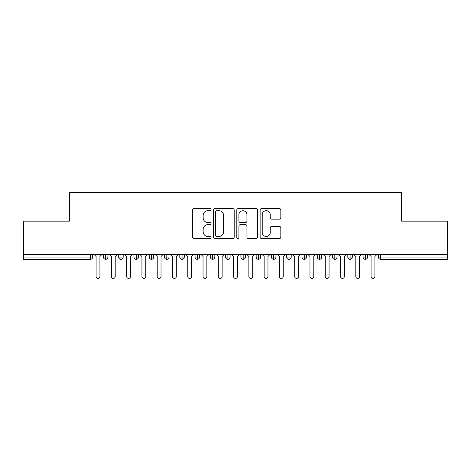 <?xml version="1.0" encoding="UTF-8"?>
<svg xmlns="http://www.w3.org/2000/svg" width="471" height="471" viewBox="0 0 471 471"><rect width="100%" height="100%" fill="white"/><g stroke="black" fill="none" stroke-linecap="round" stroke-linejoin="round"><path stroke-width="0.71" d="M211.061 209.642A1.048 1.048 0 0 0 210.007 208.588L194.081 208.588A1.501 1.501 0 0 0 192.58 210.09L192.58 237.078A1.501 1.501 0 0 0 194.081 238.579L210.007 238.579A1.048 1.048 0 0 0 211.061 237.531A1.048 1.048 0 0 0 210.007 236.477L207.946 236.477A4.798 4.798 0 0 1 203.148 231.679L203.148 229.43A4.798 4.798 0 0 1 207.946 224.632L210.007 224.632A1.048 1.048 0 0 0 211.061 223.584A1.048 1.048 0 0 0 210.007 222.536L207.946 222.536A4.798 4.798 0 0 1 203.148 217.737L203.148 215.488A4.798 4.798 0 0 1 207.946 210.69L210.007 210.69A1.048 1.048 0 0 0 211.061 209.642M279.321 219.162A1.501 1.501 0 0 0 280.822 217.661L280.822 210.09A1.501 1.501 0 0 0 279.321 208.588L261.629 208.588A1.501 1.501 0 0 0 260.127 210.09L260.127 237.078A1.501 1.501 0 0 0 261.629 238.579L279.321 238.579A1.501 1.501 0 0 0 280.822 237.078L280.822 227.935A1.501 1.501 0 0 0 279.321 226.433L271.749 226.433A1.501 1.501 0 0 0 270.248 227.935L270.248 232.468A4.009 4.009 0 0 1 266.239 236.477A4.009 4.009 0 0 1 262.229 232.468L262.229 214.699A4.009 4.009 0 0 1 266.239 210.69A4.009 4.009 0 0 1 270.248 214.699L270.248 217.661A1.501 1.501 0 0 0 271.749 219.162L279.321 219.162M23.55 254.593L447.45 254.593L447.45 221.14L401.622 221.14L401.622 192.574L69.378 192.574L69.378 221.14L23.55 221.14L23.55 257.036L90.344 257.036L90.344 254.593M234.187 210.09A1.501 1.501 0 0 0 232.686 208.588L214.994 208.588A1.501 1.501 0 0 0 213.498 210.09L213.498 237.078A1.501 1.501 0 0 0 214.994 238.579L232.686 238.579A1.501 1.501 0 0 0 234.187 237.078L234.187 210.09M238.314 208.588L256.006 208.588A1.501 1.501 0 0 1 257.502 210.09L257.502 237.078A1.501 1.501 0 0 1 256.006 238.579L248.435 238.579A1.501 1.501 0 0 1 246.934 237.078L246.934 226.133A1.501 1.501 0 0 0 245.432 224.632L240.41 224.632A1.501 1.501 0 0 0 238.909 226.133L238.909 237.531A1.048 1.048 0 0 1 237.861 238.579A1.048 1.048 0 0 1 236.813 237.531L236.813 210.09A1.501 1.501 0 0 1 238.314 208.588M92.634 254.593L92.634 257.036A2.29 2.29 0 0 1 90.344 259.333L23.55 259.333L23.55 257.036M447.45 254.593L447.45 259.333L380.656 259.333A2.29 2.29 0 0 1 378.366 257.036L378.366 254.593L378.366 257.036A2.29 2.29 0 0 0 380.656 259.333L380.656 257.036L447.45 257.036M105.692 259.333A2.29 2.29 0 0 1 103.402 257.036L103.402 254.593L103.402 257.036A2.29 2.29 0 0 0 105.692 259.333A2.29 2.29 0 0 0 107.912 257.042L107.912 254.593L107.912 257.036A2.29 2.29 0 0 1 105.692 259.333L105.692 257.036L107.912 257.036M105.692 254.593L105.692 257.036L103.402 257.036M90.344 259.333A2.29 2.29 0 0 0 92.634 257.036A2.29 2.29 0 0 1 90.344 259.333L90.344 257.036L92.634 257.036M120.97 254.593L120.97 257.036L118.68 257.036L118.68 254.593L118.68 257.036A2.29 2.29 0 0 0 120.97 259.333A2.29 2.29 0 0 0 123.184 257.042L123.184 254.593L123.184 257.036A2.29 2.29 0 0 1 120.97 259.333A2.29 2.29 0 0 1 118.68 257.036A2.29 2.29 0 0 0 120.97 259.333L120.97 257.036L123.184 257.036M136.249 254.593L136.249 257.036L133.952 257.036L133.952 254.593L133.952 257.036A2.29 2.29 0 0 0 136.249 259.333A2.29 2.29 0 0 0 138.462 257.042L138.462 254.593L138.462 257.036A2.29 2.29 0 0 1 136.249 259.333A2.29 2.29 0 0 1 133.952 257.036A2.29 2.29 0 0 0 136.249 259.333L136.249 257.036L138.462 257.036M151.521 254.593L151.521 259.333A2.29 2.29 0 0 1 149.23 257.036L149.23 254.593L149.23 257.036A2.29 2.29 0 0 0 151.521 259.333A2.29 2.29 0 0 0 153.734 257.042L153.734 254.593M166.799 254.593L166.799 259.333A2.29 2.29 0 0 1 164.509 257.036A2.29 2.29 0 0 0 166.799 259.333A2.29 2.29 0 0 1 164.509 257.036L164.509 254.593M169.012 254.593L169.012 257.036A2.29 2.29 0 0 1 166.799 259.333A2.29 2.29 0 0 0 169.012 257.042L164.509 257.036M182.071 254.593L182.071 257.036L179.781 257.036L179.781 254.593L179.781 257.036A2.29 2.29 0 0 0 182.071 259.333A2.29 2.29 0 0 0 184.291 257.042L184.291 254.593L184.291 257.036A2.29 2.29 0 0 1 182.071 259.333A2.29 2.29 0 0 1 179.781 257.036A2.29 2.29 0 0 0 182.071 259.333L182.071 257.036L184.291 257.036M197.349 259.333A2.29 2.29 0 0 1 195.059 257.036L195.059 254.593L195.059 257.036A2.29 2.29 0 0 0 197.349 259.333A2.29 2.29 0 0 0 199.563 257.042L199.563 254.593L199.563 257.036A2.29 2.29 0 0 1 197.349 259.333L197.349 257.036L199.563 257.036M212.627 254.593L212.627 257.036L210.331 257.036L210.331 254.593L210.331 257.036A2.29 2.29 0 0 0 212.627 259.333A2.29 2.29 0 0 0 214.841 257.042L214.841 254.593L214.841 257.036A2.29 2.29 0 0 1 212.627 259.333A2.29 2.29 0 0 1 210.331 257.036A2.29 2.29 0 0 0 212.627 259.333L212.627 257.036L214.841 257.036M227.899 254.593L227.899 259.333A2.29 2.29 0 0 1 225.609 257.036L225.609 254.593L225.609 257.036A2.29 2.29 0 0 0 227.899 259.333A2.29 2.29 0 0 0 230.113 257.042L230.113 254.593M243.177 254.593L243.177 259.333A2.29 2.29 0 0 1 240.887 257.036L240.887 254.593L240.887 257.036A2.29 2.29 0 0 0 243.177 259.333A2.29 2.29 0 0 0 245.391 257.042L245.391 254.593M258.449 254.593L258.449 259.333A2.29 2.29 0 0 1 256.159 257.036L256.159 254.593L256.159 257.036A2.29 2.29 0 0 0 258.449 259.333A2.29 2.29 0 0 0 260.669 257.042L260.669 254.593M273.728 254.593L273.728 257.036L271.437 257.036L271.437 254.593L271.437 257.036A2.29 2.29 0 0 0 273.728 259.333A2.29 2.29 0 0 0 275.941 257.042L275.941 254.593L275.941 257.036A2.29 2.29 0 0 1 273.728 259.333A2.29 2.29 0 0 1 271.437 257.036A2.29 2.29 0 0 0 273.728 259.333L273.728 257.036L275.941 257.036M289.006 254.593L289.006 257.036L286.709 257.036L286.709 254.593L286.709 257.036A2.29 2.29 0 0 0 289.006 259.333A2.29 2.29 0 0 0 291.219 257.042L291.219 254.593L291.219 257.036A2.29 2.29 0 0 1 289.006 259.333A2.29 2.29 0 0 1 286.709 257.036A2.29 2.29 0 0 0 289.006 259.333L289.006 257.036L291.219 257.036M304.278 254.593L304.278 257.036L301.988 257.036L301.988 254.593L301.988 257.036A2.29 2.29 0 0 0 304.278 259.333A2.29 2.29 0 0 0 306.491 257.042L306.491 254.593L306.491 257.036A2.29 2.29 0 0 1 304.278 259.333A2.29 2.29 0 0 1 301.988 257.036A2.29 2.29 0 0 0 304.278 259.333L304.278 257.036L306.491 257.036M319.556 254.593L319.556 259.333A2.29 2.29 0 0 1 317.266 257.036L317.266 254.593L317.266 257.036A2.29 2.29 0 0 0 319.556 259.333A2.29 2.29 0 0 0 321.77 257.042L321.77 254.593M334.828 254.593L334.828 259.333A2.29 2.29 0 0 1 332.538 257.036L332.538 254.593L332.538 257.036A2.29 2.29 0 0 0 334.828 259.333A2.29 2.29 0 0 0 337.048 257.042L337.048 254.593M350.106 254.593L350.106 257.036L347.816 257.036L347.816 254.593L347.816 257.036A2.29 2.29 0 0 0 350.106 259.333A2.29 2.29 0 0 0 352.32 257.042L352.32 254.593L352.32 257.036A2.29 2.29 0 0 1 350.106 259.333A2.29 2.29 0 0 1 347.816 257.036A2.29 2.29 0 0 0 350.106 259.333L350.106 257.036L352.32 257.036M365.384 254.593L365.384 259.333A2.29 2.29 0 0 1 363.088 257.036L363.088 254.593L363.088 257.036A2.29 2.29 0 0 0 365.384 259.333A2.29 2.29 0 0 0 367.598 257.042L367.598 254.593M197.349 254.593L197.349 257.036L195.059 257.036M216.642 210.69A1.048 1.048 0 0 0 215.594 211.738L215.594 235.429A1.048 1.048 0 0 0 216.642 236.477L218.821 236.477A4.798 4.798 0 0 0 223.619 231.679L223.619 215.488A4.798 4.798 0 0 0 218.821 210.69L216.642 210.69M246.934 214.776A4.009 4.009 0 0 0 242.924 210.767A4.009 4.009 0 0 0 238.909 214.776L238.909 221.034A1.501 1.501 0 0 0 240.41 222.536L245.432 222.536A1.501 1.501 0 0 0 246.934 221.034L246.934 214.776M94.2 254.593L96.108 256.507L96.108 276.512A1.908 1.908 0 0 0 98.021 278.426A1.908 1.908 0 0 0 99.929 276.512L99.929 256.507L101.836 254.593M109.478 254.593L111.386 256.507L111.386 276.512A1.908 1.908 0 0 0 113.293 278.426A1.908 1.908 0 0 0 115.207 276.512L115.207 256.507L117.114 254.593M124.75 254.593L126.664 256.507L126.664 276.512A1.908 1.908 0 0 0 128.571 278.426A1.908 1.908 0 0 0 130.479 276.512L130.479 256.507L132.386 254.593M140.028 254.593L141.936 256.507L141.936 276.512A1.908 1.908 0 0 0 143.843 278.426A1.908 1.908 0 0 0 145.757 276.512L145.757 256.507L147.664 254.593M155.3 254.593L157.214 256.507L157.214 276.512A1.908 1.908 0 0 0 159.121 278.426A1.908 1.908 0 0 0 161.029 276.512L161.029 256.507L162.942 254.593M170.579 254.593L172.486 256.507L172.486 276.512A1.908 1.908 0 0 0 174.4 278.426A1.908 1.908 0 0 0 176.307 276.512L176.307 256.507L178.215 254.593M185.857 254.593L187.764 256.507L187.764 276.512A1.908 1.908 0 0 0 189.672 278.426A1.908 1.908 0 0 0 191.585 276.512L191.585 256.507L193.493 254.593M201.129 254.593L203.036 256.507L203.036 276.512A1.908 1.908 0 0 0 204.95 278.426A1.908 1.908 0 0 0 206.857 276.512L206.857 256.507L208.765 254.593M216.407 254.593L218.314 256.507L218.314 276.512A1.908 1.908 0 0 0 220.222 278.426A1.908 1.908 0 0 0 222.135 276.512L222.135 256.507L224.043 254.593M231.679 254.593L233.592 256.507L233.592 276.512A1.908 1.908 0 0 0 235.5 278.426A1.908 1.908 0 0 0 237.408 276.512L237.408 256.507L239.321 254.593M246.957 254.593L248.865 256.507L248.865 276.512A1.908 1.908 0 0 0 250.778 278.426A1.908 1.908 0 0 0 252.686 276.512L252.686 256.507L254.593 254.593M262.235 254.593L264.143 256.507L264.143 276.512A1.908 1.908 0 0 0 266.05 278.426A1.908 1.908 0 0 0 267.964 276.512L267.964 256.507L269.871 254.593M277.507 254.593L279.415 256.507L279.415 276.512A1.908 1.908 0 0 0 281.328 278.426A1.908 1.908 0 0 0 283.236 276.512L283.236 256.507L285.143 254.593M292.785 254.593L294.693 256.507L294.693 276.512A1.908 1.908 0 0 0 296.6 278.426A1.908 1.908 0 0 0 298.514 276.512L298.514 256.507L300.421 254.593M308.058 254.593L309.971 256.507L309.971 276.512A1.908 1.908 0 0 0 311.879 278.426A1.908 1.908 0 0 0 313.786 276.512L313.786 256.507L315.7 254.593M323.336 254.593L325.243 256.507L325.243 276.512A1.908 1.908 0 0 0 327.157 278.426A1.908 1.908 0 0 0 329.064 276.512L329.064 256.507L330.972 254.593M338.614 254.593L340.521 256.507L340.521 276.512A1.908 1.908 0 0 0 342.429 278.426A1.908 1.908 0 0 0 344.336 276.512L344.336 256.507L346.25 254.593M353.886 254.593L355.793 256.507L355.793 276.512A1.908 1.908 0 0 0 357.707 278.426A1.908 1.908 0 0 0 359.614 276.512L359.614 256.507L361.522 254.593M369.164 254.593L371.071 256.507L371.071 276.512A1.908 1.908 0 0 0 372.979 278.426A1.908 1.908 0 0 0 374.892 276.512L374.892 256.507L376.8 254.593M380.656 254.593L380.656 257.036L378.366 257.036A2.29 2.29 0 0 0 380.656 259.333M149.23 257.036A2.29 2.29 0 0 0 151.521 259.333A2.29 2.29 0 0 0 153.734 257.042L149.23 257.036M225.609 257.036A2.29 2.29 0 0 0 227.899 259.333A2.29 2.29 0 0 0 230.113 257.042L225.609 257.036M240.887 257.036A2.29 2.29 0 0 0 243.177 259.333A2.29 2.29 0 0 0 245.391 257.042L240.887 257.036M256.159 257.036A2.29 2.29 0 0 0 258.449 259.333A2.29 2.29 0 0 0 260.669 257.042L256.159 257.036M317.266 257.036A2.29 2.29 0 0 0 319.556 259.333A2.29 2.29 0 0 0 321.77 257.042L317.266 257.036M332.538 257.036A2.29 2.29 0 0 0 334.828 259.333A2.29 2.29 0 0 0 337.048 257.042L332.538 257.036M363.088 257.036L367.598 257.036A2.29 2.29 0 0 1 365.384 259.333"/></g></svg>
